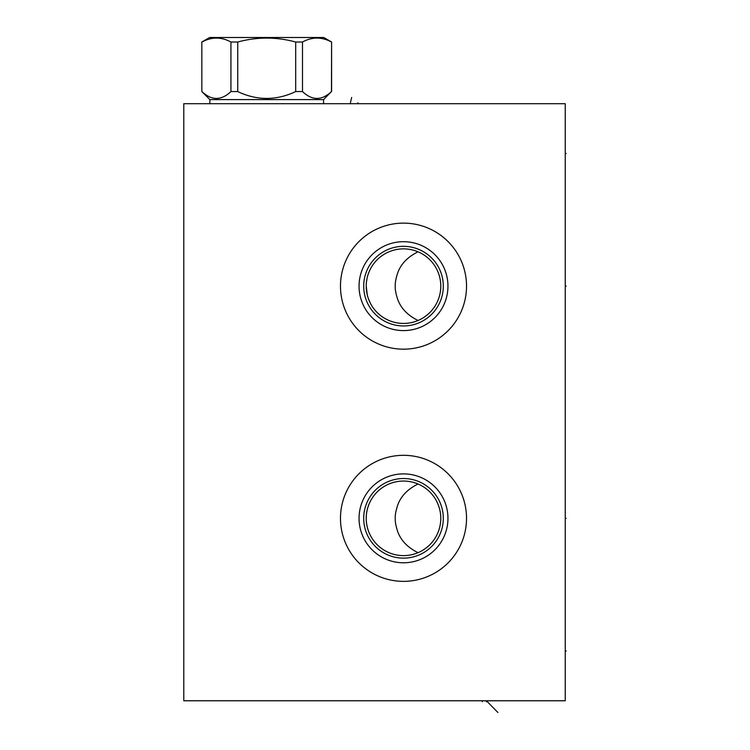 <?xml version="1.0" encoding="UTF-8"?>
<svg xmlns="http://www.w3.org/2000/svg" width="750" height="750" viewBox="0 0 750 750"><rect width="100%" height="100%" fill="white"/><g stroke="black" fill="none" stroke-linecap="round" stroke-linejoin="round"><path stroke-width="1.12" d="M565.247 103.706L183.787 103.706L183.787 700.772L565.247 700.772L565.247 103.706M340.481 518.334A63.028 63.028 0 0 1 403.509 455.316A63.028 63.028 0 0 1 466.528 518.334A63.028 63.028 0 0 1 403.509 581.362A63.028 63.028 0 0 1 340.481 518.334M340.481 286.144A63.028 63.028 0 0 1 403.509 223.125A63.028 63.028 0 0 1 466.528 286.144A63.028 63.028 0 0 1 403.509 349.172A63.028 63.028 0 0 1 340.481 286.144M366.422 282.328L366.984 278.644M368.803 272.522L370.162 269.456M371.372 267.244L370.622 268.566M376.088 260.878L375.431 261.609M375.703 261.3L376.95 259.978M378.525 258.469L379.491 257.625M381.816 255.816L383.512 254.672L381.816 255.816M385.481 253.509L386.531 252.947M393.169 250.322L394.003 250.087M395.981 249.628L396.938 249.441M398.953 249.141L399.713 249.056M366.309 288.666L366.412 289.931M367.294 295.012L366.225 286.144A37.284 37.284 0 0 1 403.509 248.859A37.284 37.284 0 0 1 440.784 286.144A37.284 37.284 0 0 1 403.509 323.428A37.284 37.284 0 0 1 366.225 286.144M368.306 298.434L370.219 302.944L368.306 298.434M370.65 303.759L371.372 305.053M375.431 310.678L376.088 311.409M379.491 314.662L378.525 313.819M381.816 316.472L383.512 317.616L381.816 316.472M386.531 319.341L385.481 318.778M385.566 318.825L386.447 319.294M390.506 321.094L389.494 320.691M400.444 323.306L399.534 323.212M376.95 312.309L375.694 310.969M366.309 515.841L366.366 515.053M366.966 510.919L367.538 508.528L366.966 510.919M367.894 507.3L368.897 504.469M369.103 503.972L370.069 501.844L369.103 503.972M371.137 499.837L372.291 497.953L371.137 499.837M375.834 493.35L374.784 494.559M374.878 494.447L375.806 493.378M376.106 493.05L377.447 491.672L376.106 493.05M378.797 490.416L380.156 489.272L378.806 490.416M382.828 487.312L385.406 485.738L382.828 487.312M389.831 483.656L390.694 483.319L389.831 483.656M368.906 504.441L367.95 507.103M366.253 516.759L366.225 518.334A37.284 37.284 0 0 1 403.509 481.05A37.284 37.284 0 0 1 440.784 518.334L440.775 517.481M366.3 520.772L366.534 523.181L366.3 520.772M366.928 525.562L367.472 527.897L366.928 525.562M367.856 529.247L368.006 529.744M368.953 532.35L369.881 534.441L368.953 532.35M374.409 541.65L373.181 540.028M372.009 538.284L370.903 536.419M368.072 529.922L367.791 529.041M440.747 516.581L440.775 517.219M440.419 513.075L440.128 511.322L440.419 513.075M439.744 509.578L439.284 507.834L439.744 509.578M438.722 506.109L437.353 502.697L438.722 506.109M436.078 500.203L435.666 499.472M435.6 499.359L435.281 498.834M433.772 496.566L432.806 495.281L433.772 496.566M431.878 494.147L431.034 493.191L431.878 494.147M377.175 544.734L377.878 545.419L377.175 544.734M378.544 546.038L380.081 547.35M380.447 547.631L381.853 548.691M382.416 549.075L380.409 547.603M439.547 527.888L439.744 527.091M437.766 533.044L438.722 530.569M436.547 535.613L435.666 537.197L436.547 535.613M435.6 537.3L434.738 538.697L435.609 537.3M431.034 543.478L431.878 542.522M440.128 525.347L440.419 523.594M440.625 521.841L440.747 520.087M440.775 519.197L440.784 518.334A37.284 37.284 0 0 1 403.509 555.619A37.284 37.284 0 0 1 366.225 518.334M418.031 484.003C407.587 489.159 400.781 496.294 397.603 505.388C395.775 511.125 395.006 515.447 395.278 518.325C394.997 521.213 395.775 525.525 397.594 531.272C400.781 540.384 407.597 547.519 418.031 552.675M363.703 286.144A39.806 39.806 0 0 0 403.509 325.95A39.806 39.806 0 0 0 443.306 286.144A39.806 39.806 0 0 0 403.509 246.337A39.806 39.806 0 0 0 363.703 286.144M359.053 286.144A44.447 44.447 0 0 1 403.509 241.697A44.447 44.447 0 0 1 447.956 286.144A44.447 44.447 0 0 1 403.509 330.591A44.447 44.447 0 0 1 359.053 286.144M418.031 251.813C407.587 256.969 400.781 264.103 397.603 273.197C395.775 278.934 395.006 283.256 395.278 286.134C394.997 289.022 395.775 293.334 397.594 299.081C400.781 308.184 407.597 315.319 418.031 320.484M363.703 518.334A39.806 39.806 0 0 1 403.509 478.528A39.806 39.806 0 0 1 443.306 518.334A39.806 39.806 0 0 1 403.509 558.141A39.806 39.806 0 0 1 363.703 518.334M359.053 518.334A44.447 44.447 0 0 0 403.509 562.781A44.447 44.447 0 0 0 447.956 518.334A44.447 44.447 0 0 0 403.509 473.888A44.447 44.447 0 0 0 359.053 518.334M201.947 91.566C211.613 100.716 221.269 100.716 230.925 91.566L237.731 91.566C257.053 100.716 276.375 100.716 295.688 91.566L302.494 91.566C312.15 100.716 321.816 100.716 331.472 91.566L331.594 42.019L323.766 37.5L209.662 37.5L201.834 42.019L201.834 91.566L209.859 99.591L323.569 99.591L323.569 103.706M209.859 99.591L209.859 103.706M331.472 91.566L323.569 99.591M201.947 42.019C211.613 36.778 221.269 36.778 230.925 42.019L237.731 42.019C257.053 36.778 276.375 36.778 295.688 42.019L302.494 42.019C312.15 36.778 321.816 36.778 331.472 42.019M230.925 91.566L230.925 42.019M237.731 91.566L237.731 42.019M295.688 91.566L295.688 42.019M302.494 91.566L302.494 42.019M482.316 700.772L482.316 701.747L482.316 700.772M497.906 712.5L486.431 700.772L486.431 701.747M565.247 651.019L566.213 651.019M565.247 153.459L566.213 153.459M565.247 286.144L566.213 286.144L565.247 286.144M565.247 518.334L566.213 518.334L565.247 518.334M357.863 102.741L357.863 103.706L357.863 102.741M350.438 102.741L351.666 97.472M331.594 91.566L331.594 42.019M201.834 91.566L201.834 42.019"/></g></svg>
